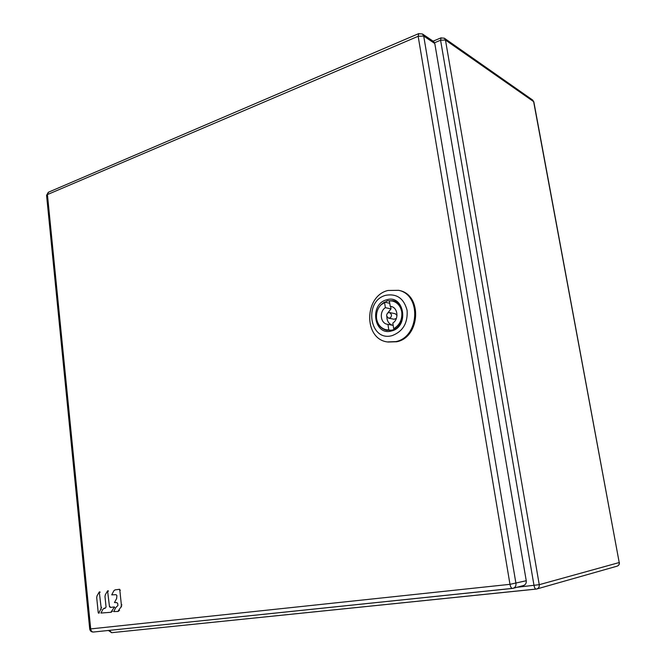 <?xml version="1.0" encoding="UTF-8"?>
<svg xmlns="http://www.w3.org/2000/svg" width="666" height="666" viewBox="0 0 666 666"><rect width="100%" height="100%" fill="white"/><g stroke="black" fill="none" stroke-linecap="round" stroke-linejoin="round"><path stroke-width="1" d="M434.79 43.515L433.558 41.467L422.46 33.983L423.709 36.056L515.942 583.416C516.183 585.938 515.226 587.578 513.078 588.319L512.445 588.428C511.338 588.303 510.522 586.937 509.981 584.332L526.248 580.735L434.79 43.515L423.709 36.056L418.165 36.28L418.764 33.591M513.22 588.286L523.426 585.547C525.541 584.815 526.481 583.208 526.248 580.735M387.895 342.033L396.819 341.75C420.254 337.204 422.494 295.071 399.608 290.551L399.034 290.409M395.887 341.6L387.296 341.933C363.42 338.861 364.061 296.045 387.945 290.476L398.676 290.318C421.586 294.847 419.347 337.046 395.887 341.6M392.216 335.589C369.464 342.332 363.228 300.682 385.964 295.254C396.928 293.456 403.979 298.526 407.117 310.456C407.858 323.093 402.897 331.468 392.216 335.589M377.306 321.578C379.037 326.357 382.151 329.262 386.646 330.319L391.824 330.145C405.319 327.397 406.402 303.122 393.165 300.707L387.287 300.824L380.761 304.995M386.671 299.808C369.039 303.971 373.917 336.263 391.5 330.977C409.54 327.039 404.295 293.981 386.671 299.808M386.646 316.009C386.655 313.686 387.679 312.545 389.702 312.57L391.516 314.693C391.508 316.999 390.492 318.148 388.478 318.132L386.646 316.009M397.011 315.376L395.254 313.736M388.544 318.14L394.097 319.255L396.37 318.44M392.399 325.224C388.827 323.926 386.979 321.104 386.871 316.766M387.62 313.178L390.992 308.891L390.609 306.418M394.081 328.754L394.164 329.27M393.173 325.366L387.445 324.3M390.992 308.891L385.364 307.675C379.087 311.571 380.394 323.218 387.246 324.267M387.937 324.367L388.802 329.961L390.892 330.344M388.802 329.961L386.247 329.762C380.977 328.413 377.764 324.742 376.59 318.739C375.924 311.322 378.563 305.786 384.507 302.123L389.743 303.296M391.891 306.693L390.218 306.327L389.352 300.766L392.574 301.057C397.552 302.522 400.607 306.144 401.748 311.913C402.43 319.464 399.742 325.058 393.689 328.679L394.871 328.904M390.218 306.327L391.167 306.485C397.902 307.675 399.067 319.264 392.815 323.068L393.689 328.679M385.364 307.675L384.507 302.123M114.061 607.658L110.872 612.287L100.932 613.053L103.064 609.015L105.486 608.008L106.052 606.959L104.987 596.561L105.311 594.788L107.576 590.875L109.474 606.551L110.256 607.442L113.794 607.017L114.635 607.558M107.892 591.208L108.458 591.125L107.892 591.225M119.031 589.36L119.83 590.243L121.387 605.078L121.062 606.868L117.865 611.471L113.703 611.563L115.867 607.492L117.915 605.527L117.707 603.521L116.908 602.638L114.485 602.539L116.658 598.443L116.875 595.562L116.084 594.68L111.721 594.846L113.878 590.759L115.01 589.893L119.605 589.277M101.124 607.525L100.799 609.29L98.726 613.036L98.243 612.812L96.703 597.618L97.028 595.862L99.267 591.966L101.124 607.525L101.698 607.425M48.626 192.141L46.595 195.504M422.46 33.983L418.539 33.683L48.302 192.283L46.57 195.313L89.719 629.012L509.981 584.332L418.165 36.28L47.419 194.58L90.701 628.962C91.042 630.977 91.941 632.001 93.415 632.034L512.329 588.436M111.955 611.438L112.529 611.338M111.38 612.187L110.956 612.262M113.794 607.017L114.369 606.917M110.831 607.342L110.256 607.442M109.474 606.551L110.04 606.451M104.762 608.066L104.187 608.166M120.396 590.159L119.83 590.243M121.387 605.078L121.953 604.978M118.381 611.371L117.957 611.446M118.964 610.614L119.53 610.514M121.628 606.768L121.062 606.868M101.374 609.19L100.799 609.29M98.726 613.036L99.301 612.936M100.15 592.232L99.575 592.315M516.991 587.27L539.252 584.681L619.213 562.545L533.633 101.632L445.462 40.035L440.584 40.226L441.067 37.837M536.871 588.96L617.041 566.183C618.689 565.601 619.413 564.385 619.213 562.545L533.866 101.99L532.658 100.05L444.38 38.22L445.462 40.035L539.252 584.681C539.468 586.879 538.636 588.319 536.746 589.002L536.122 589.11C535.198 588.994 534.49 587.787 534.015 585.489L440.584 40.226L434.573 42.741M109.332 630.377L111.63 632.683L536.022 589.119M89.719 629.012C90.126 631.052 91.359 632.059 93.415 632.034L513.078 588.319M399.608 290.551L398.676 290.318M395.313 313.753L389.702 312.57M386.58 329.828L390.085 330.461M392.574 301.057L396.062 301.856M111.447 612.179L110.872 612.287M108.15 590.784L107.576 590.875M104.712 608.075L104.146 608.175M118.44 611.363L117.865 611.471M99.842 591.883L99.267 591.966M99.134 613.07L98.56 613.17M444.38 38.22L440.884 37.912L433.116 41.167M533.849 101.906L532.658 100.05M108.441 630.477L111.63 632.683L536.746 589.002M617.041 566.183C618.789 565.567 619.571 564.327 619.38 562.479"/></g></svg>
